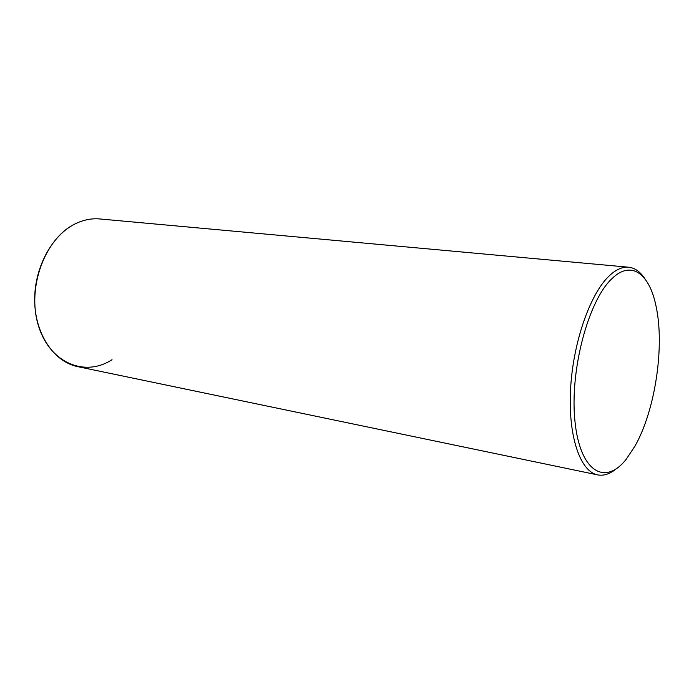 <?xml version="1.0" encoding="UTF-8"?>
<svg xmlns="http://www.w3.org/2000/svg" width="694" height="694" viewBox="0 0 694 694"><rect width="100%" height="100%" fill="white"/><g stroke="black" fill="none" stroke-linecap="round" stroke-linejoin="round"><path stroke-width="1.04" d="M597.629 474.887C580.297 471.668 568.013 436.309 570.546 389.473C572.966 342.689 590.108 293.736 609.271 275.822C615.986 269.524 622.431 266.652 628.617 267.207L99.806 218.957C91.461 218.211 83.159 219.894 74.9 224.006C51.33 235.717 33.746 269.012 34.7 302.02C35.541 335.055 54.418 361.999 77.763 366.649L597.629 474.887C603.789 476.058 610.087 473.967 616.506 468.615M628.617 267.207C634.854 267.884 640.258 271.718 644.847 278.719M612.039 278.563C631.176 259.851 649.367 273.583 655.96 305.794C664.904 345.872 655.301 410.241 635.045 445.956L626.309 459.124C605.142 486.286 579.932 471.946 574.944 421.111C569.609 370.579 588.382 300.25 612.039 278.563M74.9 224.006C44.945 238.476 26.693 287.724 38.317 325.286C49.508 363.075 84.98 377.441 112.02 359.683"/></g></svg>
